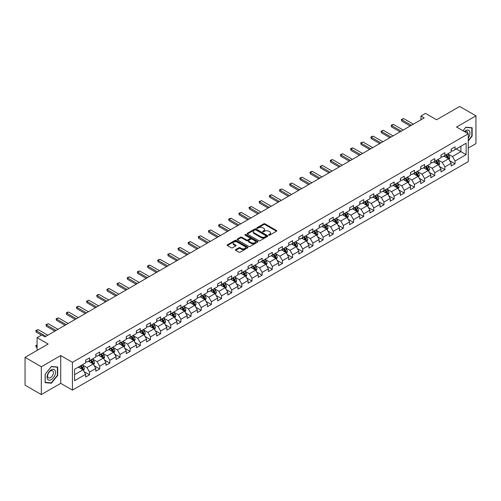 <?xml version="1.0" encoding="UTF-8"?>
<svg xmlns="http://www.w3.org/2000/svg" width="501" height="501" viewBox="0 0 501 501"><rect width="100%" height="100%" fill="white"/><g stroke="black" fill="none" stroke-linecap="round" stroke-linejoin="round"><path stroke-width="0.75" d="M268.805 235.144A0.633 0.363 0 0 0 269.701 235.144L276.489 231.224A0.902 0.52 0 0 0 276.752 230.855A0.902 0.52 0 0 0 276.489 230.485L264.991 223.847A0.902 0.52 0 0 0 263.714 223.847L256.925 227.767A0.633 0.363 0 0 0 257.821 228.281L258.698 227.773A2.893 1.672 0 0 1 262.787 227.773L263.745 228.331A2.893 1.672 0 0 1 264.591 229.508A2.893 1.672 0 0 1 263.745 230.692L262.868 231.193A0.633 0.363 0 0 0 263.758 231.712L264.641 231.205A2.893 1.672 0 0 1 268.724 231.205L269.688 231.756A2.893 1.672 0 0 1 270.534 232.94A2.893 1.672 0 0 1 269.688 234.117L268.805 234.625A0.633 0.363 0 0 0 268.805 235.144L268.805 234.625M235.664 249.592A0.902 0.52 0 0 0 235.401 249.961A0.902 0.52 0 0 0 235.664 250.331L238.896 252.191A0.902 0.52 0 0 0 240.173 252.191L247.707 247.838A0.902 0.52 0 0 0 247.976 247.469A0.902 0.52 0 0 0 247.707 247.099L236.209 240.461A0.902 0.52 0 0 0 234.931 240.461L227.391 244.814A0.902 0.52 0 0 0 227.128 245.183A0.902 0.52 0 0 0 227.391 245.553L231.293 247.801A0.902 0.52 0 0 0 232.57 247.801L235.796 245.941A0.902 0.52 0 0 0 236.059 245.571A0.902 0.52 0 0 0 235.796 245.202L233.861 244.087A2.417 1.397 0 0 1 233.153 243.098A2.417 1.397 0 0 1 234.643 241.808A2.417 1.397 0 0 1 237.28 242.115L244.851 246.486A2.417 1.397 0 0 1 245.559 247.469A2.417 1.397 0 0 1 244.068 248.759A2.417 1.397 0 0 1 241.432 248.458L240.173 247.726A0.902 0.52 0 0 0 238.896 247.726L235.664 249.592L235.664 250.331M468.272 148.071L475.95 143.637L475.95 115.831L459.68 106.437L436.571 119.777L425.512 113.389L420.953 116.019L424.209 117.898L44.902 336.885L41.646 335.006L37.093 337.636L37.093 350.412M41.32 366.757L41.32 394.563L60.715 383.365L60.715 355.56L41.32 366.757L25.05 357.363L48.152 344.024L37.093 337.636M60.715 355.56L72.432 362.323L468.272 133.792L468.272 161.598L72.432 390.129L72.432 362.323M475.95 115.831L456.555 127.029L468.272 133.792M258.76 240.718A0.902 0.52 0 0 0 260.038 240.718L267.578 236.366A0.902 0.52 0 0 0 267.841 236.002A0.902 0.52 0 0 0 267.578 235.633L256.08 228.995A0.902 0.52 0 0 0 254.802 228.995L247.262 233.347A0.902 0.52 0 0 0 246.999 233.71A0.902 0.52 0 0 0 247.262 234.08L258.76 240.718M245.308 235.276A0.633 0.363 0 0 1 245.953 235.37L257.633 242.108L250.105 246.454A0.902 0.52 0 0 1 248.828 246.454L237.33 239.816L237.33 239.077A0.902 0.52 0 0 0 237.061 239.447A0.902 0.52 0 0 0 237.33 239.816M237.33 239.077L240.555 237.217A0.902 0.52 0 0 1 241.833 237.217L246.498 239.91A0.902 0.52 0 0 0 247.776 239.91L249.911 238.676A0.902 0.52 0 0 0 250.181 238.307A0.902 0.52 0 0 0 249.911 237.937L245.058 235.132A0.633 0.363 0 0 1 245.953 234.618L257.646 241.369A0.902 0.52 0 0 1 257.909 241.732A0.902 0.52 0 0 1 257.646 242.102L257.646 241.369M41.32 394.563L25.05 385.169L25.05 357.363M84.112 371.661L89.547 374.798L89.547 372.055L95.797 368.448L95.797 371.191L99.699 368.936L99.699 366.193L105.949 362.586L105.949 365.329L109.857 363.075L109.857 360.332L116.1 356.725L116.1 359.467L120.008 357.213L120.008 354.47L126.258 350.863L126.258 353.606L130.16 351.351L130.16 348.608L136.41 345.001L136.41 347.744L140.311 345.49L140.311 342.747L146.561 339.139L146.561 341.882L150.469 339.628L150.469 336.885L156.713 333.278L156.713 336.021L160.621 333.766L160.621 331.023L166.864 327.416L166.864 330.159L170.772 327.904L170.772 325.162L177.022 321.554L177.022 324.297L180.924 322.043L180.924 319.3L187.174 315.693L187.174 318.436L191.081 316.181L191.081 313.438L197.325 309.831L197.325 312.574L201.233 310.319L201.233 307.576L207.477 303.969L207.477 306.712L211.384 304.458L211.384 301.715L217.634 298.108L217.634 300.85L221.536 298.596L221.536 295.853L227.786 292.246L227.786 294.989L231.694 292.734L231.694 289.991L237.937 286.384L237.937 289.127L241.845 286.873L241.845 284.13L248.089 280.522L248.089 283.265L251.997 281.011L251.997 278.268L258.247 274.661L258.247 277.404L262.148 275.149L262.148 272.406L268.398 268.799L268.398 271.542L272.306 269.287L272.306 266.545L278.55 262.937L278.55 265.68L282.458 263.426L282.458 260.683L288.701 257.076L288.701 259.819L292.609 257.564L292.609 254.821L298.859 251.214L298.859 253.957L302.761 251.702L302.761 248.959L309.011 245.352L309.011 248.095L312.918 245.841L312.918 243.098L319.162 239.491L319.162 242.233L323.07 239.979L323.07 237.236L329.314 233.629L329.314 236.372L333.221 234.117L333.221 231.374L339.471 227.767L339.471 230.51L343.373 228.256L343.373 225.513L349.623 221.905L349.623 224.648L353.531 222.394L353.531 219.651L359.774 216.044L359.774 218.787L363.682 216.532L363.682 213.789L369.926 210.182L369.926 212.925L373.834 210.67L373.834 207.928L380.084 204.32L380.084 207.063L383.985 204.809L383.985 202.066L390.235 198.459L390.235 201.202L394.137 198.947L394.137 196.204L400.387 192.597L400.387 195.34L404.294 193.085L404.294 190.342L410.538 186.735L410.538 189.478L414.446 187.224L414.446 184.481L420.696 180.874L420.696 183.616L424.597 181.362L424.597 178.619L430.847 175.012L430.847 177.755L434.749 175.5L434.749 172.757L440.999 169.15L440.999 171.893L444.907 169.639L444.907 166.896L451.15 163.288L451.15 166.031L455.058 163.777L455.058 161.034L466.124 154.646L466.124 143.223L460.914 146.229L460.914 151.64L466.124 154.646M89.547 374.798L85.646 377.053L85.646 374.31L74.58 380.697L74.58 369.275L85.646 362.887L85.646 360.144L89.547 357.889L89.547 360.632L95.797 357.025L95.797 354.282L99.699 352.028L99.699 354.771L105.949 351.163L105.949 348.42L109.857 346.166L109.857 348.909L116.1 345.302L116.1 342.559L120.008 340.304L120.008 343.047L126.258 339.44L126.258 336.697L130.16 334.443L130.16 337.186L136.41 333.578L136.41 330.835L140.311 328.581L140.311 331.324L146.561 327.717L146.561 324.974L150.469 322.719L150.469 325.462L156.713 321.855L156.713 319.112L160.621 316.857L160.621 319.6L166.864 315.993L166.864 313.25L170.772 310.996L170.772 313.739L177.022 310.132L177.022 307.389L180.924 305.134L180.924 307.877L187.174 304.27L187.174 301.527L191.081 299.272L191.081 302.015L197.325 298.408L197.325 295.665L201.233 293.411L201.233 296.154L207.477 292.546L207.477 289.803L211.384 287.549L211.384 290.292L217.634 286.685L217.634 283.942L221.536 281.687L221.536 284.43L227.786 280.823L227.786 278.08L231.694 275.826L231.694 278.569L237.937 274.961L237.937 272.218L241.845 269.964L241.845 272.707L248.089 269.1L248.089 266.357L251.997 264.102L251.997 266.845L258.247 263.238L258.247 260.495L262.148 258.24L262.148 260.983L268.398 257.376L268.398 254.633L272.306 252.379L272.306 255.122L278.55 251.515L278.55 248.772L282.458 246.517L282.458 249.26L288.701 245.653L288.701 242.91L292.609 240.655L292.609 243.398L298.859 239.791L298.859 237.048L302.761 234.794L302.761 237.537L309.011 233.929L309.011 231.186L312.918 228.932L312.918 231.675L319.162 228.068L319.162 225.325L323.07 223.07L323.07 225.813L329.314 222.206L329.314 219.463L333.221 217.209L333.221 219.952L339.471 216.344L339.471 213.601L343.373 211.347L343.373 214.09L349.623 210.483L349.623 207.74L353.531 205.485L353.531 208.228L359.774 204.621L359.774 201.878L363.682 199.623L363.682 202.366L369.926 198.759L369.926 196.016L373.834 193.762L373.834 196.505L380.084 192.898L380.084 190.155L383.985 187.9L383.985 190.643L390.235 187.036L390.235 184.293L394.137 182.038L394.137 184.781L400.387 181.174L400.387 178.431L404.294 176.177L404.294 178.92L410.538 175.312L410.538 172.569L414.446 170.315L414.446 173.058L420.696 169.451L420.696 166.708L424.597 164.453L424.597 167.196L430.847 163.589L430.847 160.846L434.749 158.592L434.749 161.335L440.999 157.727L440.999 154.984L444.907 152.73L444.907 155.473L451.15 151.866L451.15 149.123L455.058 146.868L455.058 149.611L466.124 143.223M88.508 361.234L93.192 363.939L86.942 367.546L82.258 364.841M85.646 361.384L86.942 362.135L89.547 360.632M86.942 367.546L89.547 372.055M93.192 363.939L95.797 368.448M98.659 355.372L103.344 358.077L97.1 361.684L92.409 358.979M95.797 355.522L97.1 356.274L99.699 354.771M97.1 361.684L99.699 366.193M103.344 358.077L105.949 362.586M108.811 349.51L113.502 352.216L107.252 355.823L102.567 353.117M105.949 349.66L107.252 350.412L109.857 348.909M107.252 355.823L109.857 360.332M113.502 352.216L116.1 356.725M118.969 343.648L123.653 346.354L117.403 349.961L112.719 347.256M116.1 343.799L117.403 344.55L120.008 343.047M117.403 349.961L120.008 354.47M123.653 346.354L126.258 350.863M129.12 337.787L133.805 340.492L127.555 344.099L122.87 341.394M126.258 337.937L127.555 338.689L130.16 337.186M127.555 344.099L130.16 348.608M133.805 340.492L136.41 345.001M139.272 331.925L143.956 334.63L137.712 338.238L133.022 335.532M136.41 332.075L137.712 332.827L140.311 331.324M137.712 338.238L140.311 342.747M143.956 334.63L146.561 339.139M149.423 326.063L154.114 328.769L147.864 332.376L143.18 329.671M146.561 326.214L147.864 326.965L150.469 325.462M147.864 332.376L150.469 336.885M154.114 328.769L156.713 333.278M159.581 320.202L164.265 322.907L158.015 326.514L153.331 323.809M156.713 320.352L158.015 321.103L160.621 319.6M158.015 326.514L160.621 331.023M164.265 322.907L166.864 327.416M169.733 314.34L174.417 317.045L168.167 320.653L163.483 317.947M166.864 314.49L168.167 315.242L170.772 313.739M168.167 320.653L170.772 325.162M174.417 317.045L177.022 321.554M179.884 308.478L184.568 311.184L178.325 314.791L173.634 312.085M177.022 308.629L178.325 309.38L180.924 307.877M178.325 314.791L180.924 319.3M184.568 311.184L187.174 315.693M190.036 302.617L194.726 305.322L188.476 308.929L183.792 306.224M187.174 302.767L188.476 303.518L191.081 302.015M188.476 308.929L191.081 313.438M194.726 305.322L197.325 309.831M200.187 296.755L204.878 299.46L198.628 303.067L193.943 300.362M197.325 296.905L198.628 297.657L201.233 296.154M198.628 303.067L201.233 307.576M204.878 299.46L207.477 303.969M210.345 290.893L215.029 293.599L208.779 297.206L204.095 294.5M207.477 291.043L208.779 291.795L211.384 290.292M208.779 297.206L211.384 301.715M215.029 293.599L217.634 298.108M220.496 285.031L225.181 287.737L218.937 291.344L214.246 288.639M217.634 285.182L218.937 285.933L221.536 284.43M218.937 291.344L221.536 295.853M225.181 287.737L227.786 292.246M230.648 279.17L235.338 281.875L229.089 285.482L224.404 282.777M227.786 279.32L229.089 280.072L231.694 278.569M229.089 285.482L231.694 289.991M235.338 281.875L237.937 286.384M240.799 273.308L245.49 276.013L239.24 279.621L234.556 276.915M237.937 273.458L239.24 274.21L241.845 272.707M239.24 279.621L241.845 284.13M245.49 276.013L248.089 280.522M250.957 267.446L255.642 270.152L249.392 273.759L244.707 271.054M248.089 267.597L249.392 268.348L251.997 266.845M249.392 273.759L251.997 278.268M255.642 270.152L258.247 274.661M261.109 261.585L265.793 264.29L259.549 267.897L254.859 265.192M258.247 261.735L259.549 262.486L262.148 260.983M259.549 267.897L262.148 272.406M265.793 264.29L268.398 268.799M271.26 255.723L275.951 258.428L269.701 262.036L265.016 259.33M268.398 255.873L269.701 256.625L272.306 255.122M269.701 262.036L272.306 266.545M275.951 258.428L278.55 262.937M281.412 249.861L286.102 252.567L279.852 256.174L275.168 253.468M278.55 250.012L279.852 250.763L282.458 249.26M279.852 256.174L282.458 260.683M286.102 252.567L288.701 257.076M291.569 244L296.254 246.705L290.004 250.312L285.32 247.607M288.701 244.15L290.004 244.901L292.609 243.398M290.004 250.312L292.609 254.821M296.254 246.705L298.859 251.214M301.721 238.138L306.405 240.843L300.162 244.45L295.471 241.745M298.859 238.288L300.162 239.04L302.761 237.537M300.162 244.45L302.761 248.959M306.405 240.843L309.011 245.352M311.873 232.276L316.557 234.982L310.313 238.589L305.629 235.883M309.011 232.426L310.313 233.178L312.918 231.675M310.313 238.589L312.918 243.098M316.557 234.982L319.162 239.491M322.024 226.414L326.715 229.12L320.465 232.727L315.78 230.022M319.162 226.565L320.465 227.316L323.07 225.813M320.465 232.727L323.07 237.236M326.715 229.12L329.314 233.629M332.182 220.553L336.866 223.258L330.616 226.865L325.932 224.16M329.314 220.703L330.616 221.455L333.221 219.952M330.616 226.865L333.221 231.374M336.866 223.258L339.471 227.767M342.333 214.691L347.018 217.396L340.774 221.004L336.083 218.298M339.471 214.841L340.774 215.593L343.373 214.09M340.774 221.004L343.373 225.513M347.018 217.396L349.623 221.905M352.485 208.829L357.169 211.535L350.925 215.142L346.241 212.437M349.623 208.98L350.925 209.731L353.531 208.228M350.925 215.142L353.531 219.651M357.169 211.535L359.774 216.044M362.636 202.968L367.327 205.673L361.077 209.28L356.393 206.575M359.774 203.118L361.077 203.869L363.682 202.366M361.077 209.28L363.682 213.789M367.327 205.673L369.926 210.182M372.794 197.106L377.478 199.811L371.228 203.419L366.544 200.713M369.926 197.256L371.228 198.008L373.834 196.505M371.228 203.419L373.834 207.928M377.478 199.811L380.084 204.32M382.946 191.244L387.63 193.95L381.386 197.557L376.696 194.851M380.084 191.395L381.386 192.146L383.985 190.643M381.386 197.557L383.985 202.066M387.63 193.95L390.235 198.459M393.097 185.383L397.781 188.088L391.538 191.695L386.853 188.99M390.235 185.533L391.538 186.284L394.137 184.781M391.538 191.695L394.137 196.204M397.781 188.088L400.387 192.597M403.249 179.521L407.939 182.226L401.689 185.833L397.005 183.128M400.387 179.671L401.689 180.423L404.294 178.92M401.689 185.833L404.294 190.342M407.939 182.226L410.538 186.735M413.406 173.659L418.091 176.365L411.841 179.972L407.156 177.266M410.538 173.809L411.841 174.561L414.446 173.058M411.841 179.972L414.446 184.481M418.091 176.365L420.696 180.874M423.558 167.797L428.242 170.503L421.999 174.11L417.308 171.405M420.696 167.948L421.999 168.699L424.597 167.196M421.999 174.11L424.597 178.619M428.242 170.503L430.847 175.012M433.709 161.936L438.394 164.641L432.15 168.248L427.459 165.543M430.847 162.086L432.15 162.838L434.749 161.335M432.15 168.248L434.749 172.757M438.394 164.641L440.999 169.15M443.861 156.074L448.552 158.779L442.302 162.387L437.617 159.681M440.999 156.224L442.302 156.976L444.907 155.473M442.302 162.387L444.907 166.896M448.552 158.779L451.15 163.288M456.229 148.935L460.914 151.64L452.453 156.525L447.769 153.82M451.15 150.363L452.453 151.114L455.058 149.611M452.453 156.525L455.058 161.034M60.715 383.365L72.432 390.129M420.953 116.019L420.953 119.777M74.58 374.685L83.041 369.801L78.356 367.095M83.041 369.801L85.646 374.31M449.622 160.639L455.058 163.777M439.471 166.501L444.907 169.639M429.319 172.363L434.749 175.5M419.162 178.224L424.597 181.362M409.01 184.086L414.446 187.224M398.859 189.948L404.294 193.085M388.707 195.81L394.137 198.947M378.549 201.671L383.985 204.809M368.398 207.533L373.834 210.67M358.246 213.395L363.682 216.532M348.095 219.256L353.531 222.394M337.937 225.118L343.373 228.256M327.786 230.98L333.221 234.117M317.634 236.841L323.07 239.979M307.482 242.703L312.918 245.841M297.325 248.565L302.761 251.702M287.173 254.427L292.609 257.564M277.022 260.288L282.458 263.426M266.87 266.15L272.306 269.287M256.719 272.012L262.148 275.149M246.561 277.873L251.997 281.011M236.409 283.735L241.845 286.873M226.258 289.597L231.694 292.734M216.106 295.458L221.536 298.596M205.949 301.32L211.384 304.458M195.797 307.182L201.233 310.319M185.646 313.044L191.081 316.181M175.494 318.905L180.924 322.043M165.336 324.767L170.772 327.904M155.185 330.629L160.621 333.766M145.033 336.49L150.469 339.628M134.882 342.352L140.311 345.49M124.724 348.214L130.16 351.351M114.572 354.075L120.008 357.213M104.421 359.937L109.857 363.075M94.269 365.799L99.699 368.936M468.272 140.931L472.142 136.115L472.142 127.742L465.861 127.179L462.999 130.748M45.128 382.651L51.409 383.215L57.69 375.399L57.69 367.026L51.409 366.463L45.128 374.278L45.128 382.651M471.817 135.928L472.142 136.115M57.364 375.211L57.69 375.399M50.745 382.827L51.409 383.215M269.062 235.232L269.688 234.869A2.893 1.672 0 0 0 270.534 233.691L270.534 232.94M264.591 229.508L264.591 230.26A2.893 1.672 0 0 1 263.745 231.443L263.119 231.8M276.477 231.23L264.991 224.598A0.902 0.52 0 0 0 263.714 224.598L257.176 228.368M267.578 235.633L267.578 236.366L256.08 229.746A0.902 0.52 0 0 0 254.802 229.746L247.275 234.086L247.262 233.347M265.981 236.259A0.633 0.363 0 0 0 265.981 235.739L255.886 229.915A0.633 0.363 0 0 0 254.99 229.915L254.063 230.447A2.893 1.672 0 0 0 253.218 231.631A2.893 1.672 0 0 0 254.063 232.808L260.965 236.791A2.893 1.672 0 0 0 265.054 236.791L265.981 236.259L265.981 237.011A0.633 0.363 0 0 0 266.163 236.754L266.163 236.002M253.218 231.631L253.218 232.383A2.893 1.672 0 0 0 254.063 233.56L254.063 232.808M265.981 237.011L265.054 237.543A2.893 1.672 0 0 1 260.965 237.543L254.063 233.56M237.342 239.822L240.555 237.969L240.555 237.217M250.181 238.307L250.181 239.058A0.902 0.52 0 0 1 249.911 239.428L247.776 240.662A0.902 0.52 0 0 1 246.498 240.662L241.833 237.969A0.902 0.52 0 0 0 240.555 237.969M251.333 242.703A2.417 1.397 0 0 0 253.969 243.004A2.417 1.397 0 0 0 255.46 241.714A2.417 1.397 0 0 0 254.752 240.73L252.084 239.19A0.902 0.52 0 0 0 250.807 239.19L248.665 240.424A0.902 0.52 0 0 0 248.402 240.793A0.902 0.52 0 0 0 248.665 241.163L251.333 242.703L251.333 243.455A2.417 1.397 0 0 0 253.969 243.755A2.417 1.397 0 0 0 255.46 242.465L255.46 241.714M248.402 240.793L248.402 241.545A0.902 0.52 0 0 0 248.665 241.914L248.665 241.163M251.333 243.455L248.665 241.914M245.559 247.469L245.559 248.22A2.417 1.397 0 0 1 244.068 249.511A2.417 1.397 0 0 1 241.432 249.21L240.173 248.477A0.902 0.52 0 0 0 238.896 248.477L235.677 250.337M233.153 243.098L233.153 243.849A2.417 1.397 0 0 0 233.861 244.839L233.861 244.087M235.783 245.947L233.861 244.839M247.694 247.845L236.209 241.213A0.902 0.52 0 0 0 234.931 241.213L227.404 245.559L227.391 244.814M449.065 159.669L449.835 157.715A2.436 1.409 -120 0 0 449.059 155.642L447.719 153.851M445.376 156.945L444.462 155.73M445.696 155.016L447.042 156.807A2.436 1.409 60 0 1 447.737 158.272L448.52 157.821A2.436 1.409 -120 0 0 447.825 156.356L446.479 154.565M445.871 154.915L447.362 156.901A1.24 0.72 60 0 1 447.587 157.283L448.52 157.821M411.39 125.3L401.677 119.689L401.677 121.042L401.32 119.482L403.631 118.562L413.338 124.173M410.213 125.976L401.677 121.042M403.631 118.562L401.677 119.689L401.32 119.482M468.272 137.925A5.981 3.457 120 0 0 469.393 135.809A5.981 3.457 120 0 0 469.024 130.511A5.981 3.457 120 0 0 464.44 131.575M471.416 127.68L471.817 127.912L471.817 136.021L468.272 140.437M463.012 130.755L465.73 127.367L471.817 127.912M467.853 133.548A4.096 2.367 120 0 0 467.007 131.487A4.096 2.367 120 0 0 464.803 131.788M51.277 379.645A5.981 3.457 120 0 0 55.511 372.318A5.981 3.457 120 0 0 51.277 369.876A5.981 3.457 120 0 0 47.05 377.203A5.981 3.457 120 0 0 51.277 379.645M50.507 377.66A4.096 2.367 120 0 0 53.181 374.053A4.096 2.367 120 0 0 52.555 370.771A4.096 2.367 120 0 0 50.507 370.972A4.096 2.367 120 0 0 47.833 374.585A4.096 2.367 120 0 0 48.459 377.867A4.096 2.367 120 0 0 50.507 377.66M45.196 374.222L51.277 366.651L57.364 367.195L57.364 375.305L51.277 382.877L45.196 382.332L45.196 374.222M56.964 366.957L57.364 367.195M438.914 165.53L439.684 163.583A2.436 1.409 -120 0 0 438.907 161.504L437.561 159.713M435.219 162.806L434.311 161.591M435.544 160.877L436.891 162.668A2.436 1.409 60 0 1 437.586 164.134L438.369 163.683A2.436 1.409 -120 0 0 437.667 162.218L436.327 160.426M435.713 160.777L437.204 162.769A1.24 0.72 60 0 1 437.429 163.144L438.369 163.683M428.756 171.392L429.532 169.444A2.436 1.409 -120 0 0 428.756 167.365L427.409 165.574M425.067 168.668L424.159 167.453M425.393 166.739L426.733 168.53A2.436 1.409 60 0 1 427.434 169.996L428.217 169.545A2.436 1.409 -120 0 0 427.516 168.079L426.176 166.288M425.562 166.639L427.052 168.63A1.24 0.72 60 0 1 427.278 169.006L428.217 169.545M401.232 131.162L391.525 125.551L391.525 126.903L391.168 125.344L392.139 124.78L393.473 124.423L403.186 130.035M400.061 131.838L391.525 126.903M393.473 124.423L391.525 125.551L391.168 125.344M391.081 137.024L381.367 131.412L381.367 132.765L381.01 131.206L383.321 130.285L393.034 135.896M389.91 137.7L381.367 132.765M383.321 130.285L381.367 131.412L381.01 131.206M418.604 177.254L419.381 175.306A2.436 1.409 -120 0 0 418.598 173.227L417.258 171.436M414.916 174.53L414.001 173.315M415.241 172.601L416.582 174.392A2.436 1.409 60 0 1 417.283 175.857L418.059 175.406A2.436 1.409 -120 0 0 417.364 173.941L416.018 172.15M415.41 172.501L416.901 174.492A1.24 0.72 60 0 1 417.126 174.868L418.059 175.406M408.453 183.115L409.223 181.168A2.436 1.409 -120 0 0 408.447 179.089L407.106 177.298M404.764 180.391L403.85 179.176M405.084 178.462L406.43 180.254A2.436 1.409 60 0 1 407.125 181.719L407.908 181.268A2.436 1.409 -120 0 0 407.213 179.803L405.866 178.012M405.259 178.362L406.749 180.354A1.24 0.72 60 0 1 406.975 180.729L407.908 181.268M398.301 188.977L399.072 187.03A2.436 1.409 -120 0 0 398.295 184.95L396.949 183.159M394.606 186.253L393.698 185.038M394.932 184.324L396.278 186.115A2.436 1.409 60 0 1 396.974 187.581L397.756 187.13A2.436 1.409 -120 0 0 397.055 185.664L395.715 183.873M395.101 184.224L396.592 186.215A1.24 0.72 60 0 1 396.817 186.591L397.756 187.13M380.929 142.885L371.216 137.274L371.216 138.627L370.859 137.067L371.836 136.504L373.17 136.147L382.883 141.758M379.758 143.562L371.216 138.627M373.17 136.147L371.216 137.274L370.859 137.067M370.778 148.747L361.064 143.136L361.064 144.488L360.707 142.929L363.018 142.008L372.725 147.62M369.6 149.423L361.064 144.488M363.018 142.008L361.064 143.136L360.707 142.929M360.62 154.609L350.913 148.997L350.913 150.35L350.556 148.791L351.527 148.227L352.861 147.87L362.574 153.481M359.449 155.285L350.913 150.35M352.861 147.87L350.913 148.997L350.556 148.791M350.468 160.47L340.755 154.859L340.755 156.212L340.398 154.652L342.709 153.732L352.422 159.343M349.297 161.147L340.755 156.212M342.709 153.732L340.755 154.859L340.398 154.652M340.317 166.332L330.604 160.721L330.604 162.08L330.247 160.514L331.224 159.951L332.558 159.594L342.271 165.205M339.146 167.008L330.604 162.08M332.558 159.594L330.604 160.721L330.247 160.514M330.165 172.194L320.452 166.589L320.452 167.941L320.095 166.382L322.406 165.462L332.113 171.066M328.988 172.87L320.452 167.941M322.406 165.462L320.452 166.589L320.095 166.382M320.007 178.055L310.301 172.45L310.301 173.803L309.944 172.244L310.914 171.68L312.255 171.323L321.961 176.928M318.836 178.732L310.301 173.803M312.255 171.323L310.301 172.45L309.944 172.244M309.856 183.917L300.143 178.312L300.143 179.665L299.786 178.105L302.097 177.185L311.81 182.79M308.685 184.593L300.143 179.665M302.097 177.185L300.143 178.312L299.786 178.105M299.704 189.779L289.991 184.174L289.991 185.527L289.634 183.967L291.945 183.047L301.658 188.652M298.533 190.455L289.991 185.527M291.945 183.047L289.991 184.174L289.634 183.967M289.553 195.64L279.84 190.036L279.84 191.388L279.483 189.829L281.794 188.908L291.501 194.513M288.376 196.317L279.84 191.388M281.794 188.908L279.84 190.036L279.483 189.829M279.395 201.502L269.688 195.897L269.688 197.25L269.331 195.691L270.302 195.127L271.642 194.77L281.349 200.375M278.224 202.179L269.688 197.25M271.642 194.77L269.688 195.897L269.331 195.691M269.244 207.364L259.531 201.759L259.531 203.112L259.174 201.552L261.484 200.632L271.198 206.237M268.073 208.04L259.531 203.112M261.484 200.632L259.531 201.759L259.174 201.552M259.092 213.226L249.379 207.621L249.379 208.973L249.022 207.414L251.333 206.493L261.046 212.098M257.921 213.902L249.379 208.973M251.333 206.493L249.379 207.621L249.022 207.414M248.941 219.087L239.227 213.482L239.227 214.835L238.871 213.276L241.181 212.355L250.888 217.96M247.763 219.764L239.227 214.835M241.181 212.355L239.227 213.482L238.871 213.276M238.783 224.949L229.076 219.344L229.076 220.697L228.719 219.137L229.69 218.574L231.03 218.217L240.737 223.822M237.612 225.625L229.076 220.697M231.03 218.217L229.076 219.344L228.719 219.137M228.631 230.811L218.924 225.206L218.924 226.558L218.561 224.999L220.872 224.079L230.585 229.683M227.46 231.487L218.924 226.558M220.872 224.079L218.924 225.206L218.561 224.999M218.48 236.672L208.767 231.067L208.767 232.42L208.41 230.861L210.721 229.94L220.434 235.545M217.309 237.349L208.767 232.42M210.721 229.94L208.767 231.067L208.41 230.861M208.328 242.534L198.615 236.929L198.615 238.282L198.258 236.722L200.569 235.802L210.276 241.407M207.157 243.21L198.615 238.282M200.569 235.802L198.615 236.929L198.258 236.722M198.171 248.396L188.464 242.791L188.464 244.144L188.107 242.584L189.077 242.021L190.418 241.664L200.124 247.269M196.999 249.072L188.464 244.144M190.418 241.664L188.464 242.791L188.107 242.584M388.143 194.839L388.92 192.891A2.436 1.409 -120 0 0 388.143 190.812L386.797 189.021M384.455 192.115L383.547 190.9M384.781 190.186L386.121 191.977A2.436 1.409 60 0 1 386.822 193.442L387.605 192.991A2.436 1.409 -120 0 0 386.904 191.526L385.563 189.735M384.95 190.086L386.44 192.077A1.24 0.72 60 0 1 386.666 192.453L387.605 192.991M377.992 200.701L378.769 198.753A2.436 1.409 -120 0 0 377.986 196.674L376.646 194.883M374.303 197.976L373.389 196.761M374.629 196.048L375.969 197.839A2.436 1.409 60 0 1 376.671 199.304L377.447 198.853A2.436 1.409 -120 0 0 376.752 197.388L375.406 195.597M374.798 195.947L376.289 197.939A1.24 0.72 60 0 1 376.514 198.315L377.447 198.853M367.84 206.562L368.611 204.615A2.436 1.409 -120 0 0 367.834 202.536L366.494 200.744M364.152 203.838L363.238 202.623M364.477 201.909L365.818 203.7A2.436 1.409 60 0 1 366.513 205.166L367.296 204.715A2.436 1.409 -120 0 0 366.6 203.249L365.254 201.458M364.647 201.809L366.137 203.801A1.24 0.72 60 0 1 366.363 204.176L367.296 204.715M357.689 212.424L358.459 210.476A2.436 1.409 -120 0 0 357.683 208.397L356.336 206.606M354 209.7L353.086 208.485M354.32 207.771L355.666 209.562A2.436 1.409 60 0 1 356.361 211.027L357.144 210.577A2.436 1.409 -120 0 0 356.443 209.111L355.103 207.32M354.489 207.671L355.979 209.662A1.24 0.72 60 0 1 356.205 210.038L357.144 210.577M347.531 218.286L348.308 216.338A2.436 1.409 -120 0 0 347.531 214.259L346.185 212.468M343.843 215.562L342.935 214.347M344.168 213.633L345.515 215.424A2.436 1.409 60 0 1 346.21 216.889L346.993 216.438A2.436 1.409 -120 0 0 346.291 214.973L344.951 213.182M344.337 213.532L345.828 215.524A1.24 0.72 60 0 1 346.053 215.9L346.993 216.438M337.38 224.147L338.156 222.2A2.436 1.409 -120 0 0 337.373 220.121L336.033 218.33M333.691 221.423L332.777 220.208M334.017 219.494L335.357 221.285A2.436 1.409 60 0 1 336.058 222.751L336.835 222.3A2.436 1.409 -120 0 0 336.14 220.835L334.793 219.043M334.186 219.394L335.676 221.386A1.24 0.72 60 0 1 335.902 221.761L336.835 222.3M327.228 230.009L327.998 228.061A2.436 1.409 -120 0 0 327.222 225.982L325.882 224.191M323.54 227.285L322.625 226.07M323.865 225.356L325.205 227.147A2.436 1.409 60 0 1 325.9 228.613L326.683 228.162A2.436 1.409 -120 0 0 325.988 226.696L324.642 224.905M324.034 225.256L325.525 227.247A1.24 0.72 60 0 1 325.75 227.623L326.683 228.162M317.077 235.871L317.847 233.923A2.436 1.409 -120 0 0 317.07 231.844L315.724 230.053M313.388 233.147L312.474 231.932M313.707 231.218L315.054 233.009A2.436 1.409 60 0 1 315.749 234.474L316.532 234.023A2.436 1.409 -120 0 0 315.83 232.558L314.49 230.767M313.876 231.118L315.367 233.109A1.24 0.72 60 0 1 315.592 233.485L316.532 234.023M306.919 241.732L307.695 239.785A2.436 1.409 -120 0 0 306.919 237.706L305.572 235.915M303.23 239.008L302.322 237.793M303.556 237.079L304.902 238.871A2.436 1.409 60 0 1 305.597 240.336L306.38 239.885A2.436 1.409 -120 0 0 305.679 238.42L304.339 236.629M303.725 236.979L305.215 238.971A1.24 0.72 60 0 1 305.441 239.346L306.38 239.885M296.767 247.594L297.544 245.647A2.436 1.409 -120 0 0 296.761 243.567L295.421 241.776M293.079 244.87L292.164 243.655M293.404 242.941L294.745 244.732A2.436 1.409 60 0 1 295.446 246.198L296.223 245.747A2.436 1.409 -120 0 0 295.527 244.281L294.181 242.49M293.573 242.841L295.064 244.832A1.24 0.72 60 0 1 295.289 245.208L296.223 245.747M286.616 253.456L287.386 251.508A2.436 1.409 -120 0 0 286.61 249.429L285.269 247.638M282.927 250.732L282.013 249.517M283.253 248.803L284.593 250.594A2.436 1.409 60 0 1 285.294 252.059L286.071 251.608A2.436 1.409 -120 0 0 285.376 250.143L284.029 248.352M283.422 248.703L284.912 250.694A1.24 0.72 60 0 1 285.138 251.07L286.071 251.608M276.464 259.318L277.235 257.37A2.436 1.409 -120 0 0 276.458 255.291L275.112 253.5M272.776 256.593L271.861 255.378M273.095 254.665L274.442 256.456A2.436 1.409 60 0 1 275.137 257.921L275.919 257.47A2.436 1.409 -120 0 0 275.218 256.005L273.878 254.214M273.264 254.564L274.755 256.556A1.24 0.72 60 0 1 274.98 256.932L275.919 257.47M266.307 265.179L267.083 263.232A2.436 1.409 -120 0 0 266.307 261.153L264.96 259.361M262.618 262.455L261.71 261.24M262.944 260.526L264.29 262.317A2.436 1.409 60 0 1 264.985 263.783L265.768 263.332A2.436 1.409 -120 0 0 265.067 261.866L263.726 260.075M263.113 260.426L264.603 262.418A1.24 0.72 60 0 1 264.829 262.793L265.768 263.332M256.155 271.041L256.932 269.093A2.436 1.409 -120 0 0 256.149 267.014L254.809 265.223M252.466 268.317L251.552 267.102M252.792 266.388L254.132 268.179A2.436 1.409 60 0 1 254.834 269.644L255.61 269.194A2.436 1.409 -120 0 0 254.915 267.728L253.569 265.937M252.961 266.288L254.452 268.279A1.24 0.72 60 0 1 254.677 268.655L255.61 269.194M246.004 276.903L246.774 274.955A2.436 1.409 -120 0 0 245.997 272.876L244.657 271.085M242.315 274.179L241.401 272.964M242.641 272.25L243.981 274.041A2.436 1.409 60 0 1 244.682 275.506L245.459 275.055A2.436 1.409 -120 0 0 244.764 273.59L243.417 271.799M242.81 272.149L244.3 274.141A1.24 0.72 60 0 1 244.526 274.517L245.459 275.055M235.852 282.764L236.622 280.817A2.436 1.409 -120 0 0 235.846 278.738L234.499 276.947M232.163 280.04L231.249 278.825M232.483 278.111L233.829 279.902A2.436 1.409 60 0 1 234.524 281.368L235.307 280.917A2.436 1.409 -120 0 0 234.612 279.452L233.266 277.66M232.652 278.011L234.142 280.003A1.24 0.72 60 0 1 234.368 280.378L235.307 280.917M225.694 288.626L226.471 286.678A2.436 1.409 -120 0 0 225.694 284.599L224.348 282.808M222.006 285.902L221.098 284.687M222.331 283.973L223.678 285.764A2.436 1.409 60 0 1 224.373 287.236L225.156 286.785A2.436 1.409 -120 0 0 224.454 285.313L223.114 283.522M222.5 283.873L223.991 285.864A1.24 0.72 60 0 1 224.216 286.24L225.156 286.785M215.543 294.488L216.319 292.54A2.436 1.409 -120 0 0 215.536 290.461L214.196 288.67M211.854 291.764L210.94 290.549M212.18 289.835L213.52 291.626A2.436 1.409 60 0 1 214.221 293.098L214.998 292.647A2.436 1.409 -120 0 0 214.303 291.175L212.963 289.384M212.349 289.735L213.839 291.726A1.24 0.72 60 0 1 214.065 292.102L214.998 292.647M205.391 300.349L206.168 298.402A2.436 1.409 -120 0 0 205.385 296.323L204.045 294.532M201.703 297.625L200.788 296.41M202.028 295.696L203.368 297.488A2.436 1.409 60 0 1 204.07 298.959L204.846 298.508A2.436 1.409 -120 0 0 204.151 297.037L202.805 295.246M202.197 295.596L203.688 297.588A1.24 0.72 60 0 1 203.913 297.963L204.846 298.508M195.24 306.211L196.01 304.264A2.436 1.409 -120 0 0 195.233 302.184L193.887 300.393M191.551 303.487L190.637 302.272M191.87 301.558L193.217 303.349A2.436 1.409 60 0 1 193.912 304.821L194.695 304.37A2.436 1.409 -120 0 0 194 302.898L192.653 301.107M192.04 301.458L193.53 303.449A1.24 0.72 60 0 1 193.755 303.825L194.695 304.37M188.019 254.257L178.312 248.653L178.312 250.005L177.949 248.446L178.926 247.882L180.26 247.525L189.973 253.13M186.848 254.934L178.312 250.005M180.26 247.525L178.312 248.653L177.949 248.446M177.868 260.119L168.154 254.514L168.154 255.867L167.797 254.308L170.108 253.387L179.821 258.992M176.696 260.796L168.154 255.867M170.108 253.387L168.154 254.514L167.797 254.308M167.716 265.981L158.003 260.376L158.003 261.729L157.646 260.169L159.957 259.249L169.664 264.854M166.545 266.657L158.003 261.729M159.957 259.249L158.003 260.376L157.646 260.169M157.558 271.843L147.851 266.238L147.851 267.59L147.494 266.031L148.471 265.467L149.805 265.11L159.512 270.715M156.387 272.519L147.851 267.59M149.805 265.11L147.851 266.238L147.494 266.031M185.082 312.073L185.858 310.125A2.436 1.409 -120 0 0 185.082 308.046L183.735 306.255M181.393 309.349L180.485 308.134M181.719 307.42L183.065 309.211A2.436 1.409 60 0 1 183.761 310.683L184.543 310.232A2.436 1.409 -120 0 0 183.842 308.76L182.502 306.969M181.888 307.32L183.379 309.311A1.24 0.72 60 0 1 183.604 309.687L184.543 310.232M174.93 317.935L175.707 315.987A2.436 1.409 -120 0 0 174.924 313.908L173.584 312.117M171.242 315.217L170.327 313.995M171.567 313.282L172.908 315.073A2.436 1.409 60 0 1 173.609 316.544L174.392 316.093A2.436 1.409 -120 0 0 173.69 314.622L172.35 312.831M171.737 313.181L173.227 315.173A1.24 0.72 60 0 1 173.452 315.549L174.392 316.093M164.779 323.796L165.555 321.849A2.436 1.409 -120 0 0 164.773 319.77L163.432 317.978M161.09 321.078L160.176 319.857M161.416 319.143L162.756 320.934A2.436 1.409 60 0 1 163.458 322.406L164.234 321.955A2.436 1.409 -120 0 0 163.539 320.483L162.192 318.692M161.585 319.043L163.075 321.035A1.24 0.72 60 0 1 163.301 321.41L164.234 321.955M154.627 329.658L155.398 327.71A2.436 1.409 -120 0 0 154.621 325.631L153.275 323.84M150.939 326.94L150.024 325.719M151.258 325.005L152.605 326.796A2.436 1.409 60 0 1 153.3 328.268L154.083 327.817A2.436 1.409 -120 0 0 153.387 326.345L152.041 324.554M151.427 324.905L152.918 326.896A1.24 0.72 60 0 1 153.143 327.272L154.083 327.817M144.47 335.52L145.246 333.572A2.436 1.409 -120 0 0 144.47 331.493L143.123 329.702M140.781 332.802L139.873 331.581M141.107 330.867L142.453 332.658A2.436 1.409 60 0 1 143.148 334.129L143.931 333.679A2.436 1.409 -120 0 0 143.23 332.207L141.889 330.416M141.276 330.766L142.766 332.758A1.24 0.72 60 0 1 142.992 333.134L143.931 333.679M134.318 341.381L135.095 339.434A2.436 1.409 -120 0 0 134.312 337.355L132.972 335.564M130.629 338.663L129.715 337.442M130.955 336.728L132.295 338.519A2.436 1.409 60 0 1 132.997 339.991L133.78 339.54A2.436 1.409 -120 0 0 133.078 338.069L131.738 336.277M131.124 336.628L132.615 338.62A1.24 0.72 60 0 1 132.84 338.995L133.78 339.54M124.167 347.249L124.943 345.295A2.436 1.409 -120 0 0 124.16 343.216L122.82 341.425M120.478 344.525L119.564 343.304M120.804 342.59L122.144 344.381A2.436 1.409 60 0 1 122.845 345.853L123.622 345.402A2.436 1.409 -120 0 0 122.927 343.93L121.58 342.139M120.973 342.49L122.463 344.481A1.24 0.72 60 0 1 122.689 344.857L123.622 345.402M114.015 353.111L114.785 351.157A2.436 1.409 -120 0 0 114.009 349.078L112.662 347.287M110.326 350.387L109.412 349.166M110.646 348.452L111.992 350.243A2.436 1.409 60 0 1 112.687 351.715L113.47 351.264A2.436 1.409 -120 0 0 112.775 349.792L111.429 348.001M110.815 348.352L112.305 350.343A1.24 0.72 60 0 1 112.531 350.719L113.47 351.264M147.407 277.704L137.7 272.099L137.7 273.452L137.337 271.893L138.314 271.329L139.647 270.972L149.361 276.577M146.236 278.381L137.7 273.452M139.647 270.972L137.7 272.099L137.337 271.893M137.255 283.566L127.542 277.961L127.542 279.314L127.185 277.754L129.496 276.834L139.209 282.439M136.084 284.242L127.542 279.314M129.496 276.834L127.542 277.961L127.185 277.754M127.104 289.428L117.391 283.823L117.391 285.175L117.034 283.616L119.344 282.696L129.051 288.3M125.933 290.104L117.391 285.175M119.344 282.696L117.391 283.823L117.034 283.616M116.946 295.289L107.239 289.684L107.239 291.037L106.882 289.478L107.859 288.914L109.193 288.557L118.9 294.162M115.775 295.966L107.239 291.037M109.193 288.557L107.239 289.684L106.882 289.478M106.794 301.151L97.088 295.546L97.088 296.899L96.724 295.339L97.701 294.776L99.035 294.419L108.748 300.024M105.623 301.827L97.088 296.899M99.035 294.419L97.088 295.546L96.724 295.339M96.643 307.013L86.93 301.408L86.93 302.761L86.573 301.201L88.884 300.281L98.597 305.886M95.472 307.689L86.93 302.761M88.884 300.281L86.93 301.408L86.573 301.201M86.491 312.875L76.778 307.27L76.778 308.622L76.421 307.063L78.732 306.142L88.439 311.747M85.32 313.551L76.778 308.622M78.732 306.142L76.778 307.27L76.421 307.063M76.334 318.736L66.627 313.131L66.627 314.484L66.27 312.925L67.247 312.361L68.581 312.004L78.288 317.609M75.163 319.413L66.627 314.484M68.581 312.004L66.627 313.131L66.27 312.925M103.857 358.973L104.634 357.019A2.436 1.409 -120 0 0 103.857 354.94L102.511 353.149M100.169 356.249L99.261 355.027M100.494 354.313L101.841 356.105A2.436 1.409 60 0 1 102.536 357.576L103.319 357.125A2.436 1.409 -120 0 0 102.617 355.654L101.277 353.863M100.663 354.213L102.154 356.205A1.24 0.72 60 0 1 102.379 356.58L103.319 357.125M66.182 324.598L56.475 318.993L56.475 320.346L56.112 318.786L58.423 317.866L68.136 323.471M65.011 325.274L56.475 320.346M58.423 317.866L56.475 318.993L56.112 318.786M93.706 364.834L94.482 362.881A2.436 1.409 -120 0 0 93.706 360.801L92.359 359.01M90.017 362.11L89.103 360.889M90.343 360.175L91.683 361.966A2.436 1.409 60 0 1 92.384 363.438L93.167 362.987A2.436 1.409 -120 0 0 92.466 361.515L91.126 359.724M90.512 360.075L92.002 362.066A1.24 0.72 60 0 1 92.228 362.442L93.167 362.987M56.031 330.46L46.317 324.855L46.317 326.207L45.96 324.648L48.271 323.727L57.984 329.332M54.859 331.136L46.317 326.207M48.271 323.727L46.317 324.855L45.96 324.648M83.554 370.696L84.331 368.742A2.436 1.409 -120 0 0 83.548 366.669L82.208 364.872M79.866 367.972L78.951 366.751M80.191 366.037L81.531 367.834A2.436 1.409 60 0 1 82.233 369.3L83.009 368.849A2.436 1.409 -120 0 0 82.314 367.383L80.968 365.586M80.36 365.943L81.851 367.928A1.24 0.72 60 0 1 82.076 368.304L83.009 368.849M37.093 345.214L36.166 345.746L37.093 346.279M36.166 347.099L35.809 345.54L36.166 347.099L37.093 347.631M35.809 345.54L37.093 344.895M45.879 336.321L36.166 330.716L36.166 332.069L35.809 330.51L38.12 329.589L47.827 335.194M41.451 335.119L36.166 332.069M38.12 329.589L36.166 330.716L35.809 330.51M269.688 234.869L269.688 234.117M262.868 231.712L262.868 231.193M263.745 231.443L263.745 230.692M256.925 228.281L256.925 227.767M263.714 224.598L263.714 223.847M264.991 224.598L264.991 223.847M276.489 231.224L276.489 230.485M254.802 229.746L254.802 228.995M256.08 229.746L256.08 228.995M260.965 237.543L260.965 236.791M265.054 237.543L265.054 236.791M241.833 237.969L241.833 237.217M246.498 240.662L246.498 239.91M247.776 240.662L247.776 239.91M249.911 239.428L249.911 238.676M245.953 235.37L245.953 234.618M238.896 248.477L238.896 247.726M240.173 248.477L240.173 247.726M241.432 249.21L241.432 248.458M235.796 245.941L235.796 245.202M234.931 241.213L234.931 240.461M236.209 241.213L236.209 240.461M247.707 247.838L247.707 247.099M448.307 158.642L449.823 157.765M447.825 156.356L449.059 155.642M446.09 157.358L447.042 156.807M438.156 164.503L439.671 163.627M437.667 162.218L438.907 161.504M435.933 163.22L436.891 162.668M428.004 170.365L429.514 169.488M427.516 168.079L428.756 167.365M425.781 169.081L426.733 168.53M417.853 176.227L419.362 175.35M417.364 173.941L418.598 173.227M415.63 174.943L416.582 174.392M407.695 182.088L409.211 181.212M407.213 179.803L408.447 179.089M405.478 180.805L406.43 180.254M397.543 187.95L399.059 187.073M397.055 185.664L398.295 184.95M395.32 186.666L396.278 186.115M387.392 193.812L388.901 192.935M386.904 191.526L388.143 190.812M385.169 192.528L386.121 191.977M377.24 199.674L378.75 198.797M376.752 197.388L377.986 196.674M375.017 198.39L375.969 197.839M367.083 205.535L368.598 204.659M366.6 203.249L367.834 202.536M364.866 204.251L365.818 203.7M356.931 211.397L358.447 210.52M356.443 209.111L357.683 208.397M354.708 210.113L355.666 209.562M346.78 217.259L348.289 216.382M346.291 214.973L347.531 214.259M344.556 215.975L345.515 215.424M336.628 223.12L338.137 222.244M336.14 220.835L337.373 220.121M334.405 221.837L335.357 221.285M326.47 228.982L327.986 228.105M325.988 226.696L327.222 225.982M324.253 227.698L325.205 227.147M316.319 234.844L317.834 233.967M315.83 232.558L317.07 231.844M314.096 233.56L315.054 233.009M306.167 240.705L307.677 239.829M305.679 238.42L306.919 237.706M303.944 239.422L304.902 238.871M296.016 246.567L297.525 245.69M295.527 244.281L296.761 243.567M293.793 245.283L294.745 244.732M285.858 252.429L287.374 251.552M285.376 250.143L286.61 249.429M283.641 251.145L284.593 250.594M275.707 258.291L277.222 257.414M275.218 256.005L276.458 255.291M273.483 257.007L274.442 256.456M265.555 264.152L267.064 263.275M265.067 261.866L266.307 261.153M263.332 262.868L264.29 262.317M255.404 270.014L256.913 269.137M254.915 267.728L256.149 267.014M253.18 268.73L254.132 268.179M245.246 275.876L246.761 274.999M244.764 273.59L245.997 272.876M243.029 274.592L243.981 274.041M235.094 281.737L236.61 280.861M234.612 279.452L235.846 278.738M232.871 280.454L233.829 279.902M224.943 287.599L226.452 286.722M224.454 285.313L225.694 284.599M222.72 286.315L223.678 285.764M214.791 293.461L216.3 292.584M214.303 291.175L215.536 290.461M212.568 292.177L213.52 291.626M204.633 299.322L206.149 298.446M204.151 297.037L205.385 296.323M202.417 298.039L203.368 297.488M194.482 305.184L195.997 304.307M194 302.898L195.233 302.184M192.259 303.9L193.217 303.349M184.33 311.046L185.84 310.169M183.842 308.76L185.082 308.046M182.107 309.762L183.065 309.211M174.179 316.908L175.688 316.037M173.69 314.622L174.924 313.908M171.956 315.624L172.908 315.073M164.021 322.769L165.537 321.899M163.539 320.483L164.773 319.77M161.804 321.485L162.756 320.934M153.87 328.631L155.385 327.76M153.387 326.345L154.621 325.631M151.646 327.347L152.605 326.796M143.718 334.493L145.227 333.622M143.23 332.207L144.47 331.493M141.495 333.209L142.453 332.658M133.567 340.354L135.076 339.484M133.078 338.069L134.312 337.355M131.343 339.071L132.295 338.519M123.409 346.216L124.924 345.346M122.927 343.93L124.16 343.216M121.192 344.932L122.144 344.381M113.257 352.078L114.773 351.207M112.775 349.792L114.009 349.078M111.04 350.794L111.992 350.243M103.106 357.939L104.615 357.069M102.617 355.654L103.857 354.94M100.883 356.656L101.841 356.105M92.954 363.801L94.464 362.931M92.466 361.515L93.706 360.801M90.731 362.517L91.683 361.966M82.797 369.663L84.312 368.792M82.314 367.383L83.548 366.669M80.58 368.379L81.531 367.834"/></g></svg>
